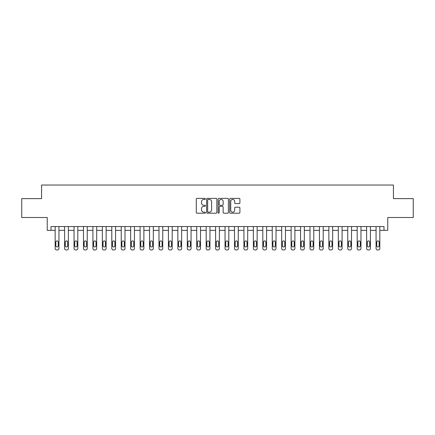 <?xml version="1.0" encoding="UTF-8"?>
<svg xmlns="http://www.w3.org/2000/svg" width="435" height="435" viewBox="0 0 435 435"><rect width="100%" height="100%" fill="white"/><g stroke="black" fill="none" stroke-linecap="round" stroke-linejoin="round"><path stroke-width="0.65" d="M205.418 198.904A0.517 0.517 0 0 0 204.901 198.387L197.028 198.387A0.74 0.74 0 0 0 196.283 199.127L196.283 212.465A0.74 0.74 0 0 0 197.028 213.21L204.901 213.21A0.517 0.517 0 0 0 205.418 212.688A0.517 0.517 0 0 0 204.901 212.171L203.879 212.171A2.371 2.371 0 0 1 201.508 209.8L201.508 208.686A2.371 2.371 0 0 1 203.879 206.315L204.901 206.315A0.517 0.517 0 0 0 205.418 205.798A0.517 0.517 0 0 0 204.901 205.276L203.879 205.276A2.371 2.371 0 0 1 201.508 202.906L201.508 201.796A2.371 2.371 0 0 1 203.879 199.42L204.901 199.42A0.517 0.517 0 0 0 205.418 198.904M239.158 203.613A0.74 0.74 0 0 0 239.902 202.868L239.902 199.127A0.74 0.74 0 0 0 239.158 198.387L230.414 198.387A0.74 0.74 0 0 0 229.675 199.127L229.675 212.465A0.74 0.74 0 0 0 230.414 213.21L239.158 213.21A0.74 0.74 0 0 0 239.902 212.465L239.902 207.946A0.74 0.74 0 0 0 239.158 207.207L235.417 207.207A0.74 0.74 0 0 0 234.677 207.946L234.677 210.187A1.985 1.985 0 0 1 232.692 212.171A1.985 1.985 0 0 1 230.713 210.187L230.713 201.405A1.985 1.985 0 0 1 232.692 199.42A1.985 1.985 0 0 1 234.677 201.405L234.677 202.868A0.74 0.74 0 0 0 235.417 203.613L239.158 203.613M383.991 230.338L387.764 230.338L387.764 217.5L413.25 217.5L413.25 198.621L393.43 198.621L393.43 185.033L41.57 185.033L41.57 198.621L21.75 198.621L21.75 217.5L47.236 217.5L47.236 230.338L55.163 230.338L55.163 248.456A1.512 1.512 0 0 0 56.67 249.967L57.425 249.967A1.512 1.512 0 0 0 58.937 248.456L58.937 230.338L64.597 230.338L64.597 248.456A1.512 1.512 0 0 0 66.109 249.967L66.865 249.967A1.512 1.512 0 0 0 68.377 248.456L68.377 230.338L74.037 230.338L74.037 248.456A1.512 1.512 0 0 0 75.549 249.967L76.304 249.967A1.512 1.512 0 0 0 77.816 248.456L77.816 230.338L83.477 230.338L83.477 248.456A1.512 1.512 0 0 0 84.988 249.967L85.744 249.967A1.512 1.512 0 0 0 87.25 248.456L87.25 230.338L92.916 230.338L92.916 248.456A1.512 1.512 0 0 0 94.422 249.967L95.178 249.967A1.512 1.512 0 0 0 96.69 248.456L96.69 230.338L102.355 230.338L102.355 248.456A1.512 1.512 0 0 0 103.862 249.967L104.617 249.967A1.512 1.512 0 0 0 106.129 248.456L106.129 230.338L111.79 230.338L111.79 248.456A1.512 1.512 0 0 0 113.301 249.967L114.057 249.967A1.512 1.512 0 0 0 115.569 248.456L115.569 230.338L121.229 230.338L121.229 248.456A1.512 1.512 0 0 0 122.741 249.967L123.496 249.967A1.512 1.512 0 0 0 125.003 248.456L125.003 230.338L130.669 230.338L130.669 248.456A1.512 1.512 0 0 0 132.18 249.967L132.931 249.967A1.512 1.512 0 0 0 134.442 248.456L134.442 230.338L140.108 230.338L140.108 248.456A1.512 1.512 0 0 0 141.614 249.967L142.37 249.967A1.512 1.512 0 0 0 143.882 248.456L143.882 230.338L149.542 230.338L149.542 248.456A1.512 1.512 0 0 0 151.054 249.967L151.81 249.967A1.512 1.512 0 0 0 153.321 248.456L153.321 230.338L158.982 230.338L158.982 248.456A1.512 1.512 0 0 0 160.493 249.967L161.249 249.967A1.512 1.512 0 0 0 162.755 248.456L162.755 230.338L168.421 230.338L168.421 248.456A1.512 1.512 0 0 0 169.933 249.967L170.689 249.967A1.512 1.512 0 0 0 172.195 248.456L172.195 230.338L177.861 230.338L177.861 248.456A1.512 1.512 0 0 0 179.367 249.967L180.123 249.967A1.512 1.512 0 0 0 181.634 248.456L181.634 230.338L187.3 230.338L187.3 248.456A1.512 1.512 0 0 0 188.806 249.967L189.562 249.967A1.512 1.512 0 0 0 191.074 248.456L191.074 230.338L196.734 230.338L196.734 248.456A1.512 1.512 0 0 0 198.246 249.967L199.002 249.967A1.512 1.512 0 0 0 200.513 248.456L200.513 230.338L206.174 230.338L206.174 248.456A1.512 1.512 0 0 0 207.685 249.967L208.441 249.967A1.512 1.512 0 0 0 209.947 248.456L209.947 230.338L215.613 230.338L215.613 248.456A1.512 1.512 0 0 0 217.125 249.967L217.875 249.967A1.512 1.512 0 0 0 219.387 248.456L219.387 230.338L225.053 230.338L225.053 248.456A1.512 1.512 0 0 0 226.559 249.967L227.315 249.967A1.512 1.512 0 0 0 228.826 248.456L228.826 230.338L234.487 230.338L234.487 248.456A1.512 1.512 0 0 0 235.998 249.967L236.754 249.967A1.512 1.512 0 0 0 238.266 248.456L238.266 230.338L243.926 230.338L243.926 248.456A1.512 1.512 0 0 0 245.438 249.967L246.194 249.967A1.512 1.512 0 0 0 247.7 248.456L247.7 230.338L253.366 230.338L253.366 248.456A1.512 1.512 0 0 0 254.877 249.967L255.633 249.967A1.512 1.512 0 0 0 257.139 248.456L257.139 230.338L262.805 230.338L262.805 248.456A1.512 1.512 0 0 0 264.311 249.967L265.067 249.967A1.512 1.512 0 0 0 266.579 248.456L266.579 230.338L272.245 230.338L272.245 248.456A1.512 1.512 0 0 0 273.751 249.967L274.507 249.967A1.512 1.512 0 0 0 276.018 248.456L276.018 230.338L281.679 230.338L281.679 248.456A1.512 1.512 0 0 0 283.19 249.967L283.946 249.967A1.512 1.512 0 0 0 285.458 248.456L285.458 230.338L291.118 230.338L291.118 248.456A1.512 1.512 0 0 0 292.63 249.967L293.386 249.967A1.512 1.512 0 0 0 294.892 248.456L294.892 230.338L300.558 230.338L300.558 248.456A1.512 1.512 0 0 0 302.069 249.967L302.82 249.967A1.512 1.512 0 0 0 304.331 248.456L304.331 230.338L309.997 230.338L309.997 248.456A1.512 1.512 0 0 0 311.503 249.967L312.259 249.967A1.512 1.512 0 0 0 313.771 248.456L313.771 230.338L319.431 230.338L319.431 248.456A1.512 1.512 0 0 0 320.943 249.967L321.699 249.967A1.512 1.512 0 0 0 323.21 248.456L323.21 230.338L328.871 230.338L328.871 248.456A1.512 1.512 0 0 0 330.382 249.967L331.138 249.967A1.512 1.512 0 0 0 332.644 248.456L332.644 230.338L338.31 230.338L338.31 248.456A1.512 1.512 0 0 0 339.822 249.967L340.578 249.967A1.512 1.512 0 0 0 342.084 248.456L342.084 230.338L347.75 230.338L347.75 248.456A1.512 1.512 0 0 0 349.256 249.967L350.012 249.967A1.512 1.512 0 0 0 351.523 248.456L351.523 230.338L357.184 230.338L357.184 248.456A1.512 1.512 0 0 0 358.696 249.967L359.451 249.967A1.512 1.512 0 0 0 360.963 248.456L360.963 230.338L366.623 230.338L366.623 248.456A1.512 1.512 0 0 0 368.135 249.967L368.891 249.967A1.512 1.512 0 0 0 370.402 248.456L370.402 230.338L376.063 230.338L376.063 248.456A1.512 1.512 0 0 0 377.575 249.967L378.33 249.967A1.512 1.512 0 0 0 379.837 248.456L379.837 230.338L383.991 230.338L383.991 226.559L51.009 226.559L51.009 230.338M216.853 199.127A0.74 0.74 0 0 0 216.108 198.387L207.364 198.387A0.74 0.74 0 0 0 206.625 199.127L206.625 212.465A0.74 0.74 0 0 0 207.364 213.21L216.108 213.21A0.74 0.74 0 0 0 216.853 212.465L216.853 199.127M218.892 198.387L227.635 198.387A0.74 0.74 0 0 1 228.375 199.127L228.375 212.465A0.74 0.74 0 0 1 227.635 213.21L223.894 213.21A0.74 0.74 0 0 1 223.15 212.465L223.15 207.055A0.74 0.74 0 0 0 222.41 206.315L219.925 206.315A0.74 0.74 0 0 0 219.186 207.055L219.186 212.688A0.517 0.517 0 0 1 218.669 213.21A0.517 0.517 0 0 1 218.147 212.688L218.147 199.127A0.74 0.74 0 0 1 218.892 198.387M208.18 199.42A0.517 0.517 0 0 0 207.664 199.942L207.664 211.649A0.517 0.517 0 0 0 208.18 212.171L209.257 212.171A2.371 2.371 0 0 0 211.627 209.8L211.627 201.796A2.371 2.371 0 0 0 209.257 199.42L208.18 199.42M223.15 201.443A1.985 1.985 0 0 0 221.17 199.458A1.985 1.985 0 0 0 219.186 201.443L219.186 204.537A0.74 0.74 0 0 0 219.925 205.276L222.41 205.276A0.74 0.74 0 0 0 223.15 204.537L223.15 201.443M58.937 226.559L58.937 248.456M55.163 226.559L55.163 248.456M58.257 245.737A1.207 1.207 0 0 1 57.05 246.95A1.207 1.207 0 0 1 55.843 245.737L55.843 242.116A1.207 1.207 0 0 1 57.05 240.908A1.207 1.207 0 0 1 58.257 242.116L58.257 245.737M56.67 249.967L57.425 249.967M68.377 226.559L68.377 248.456M64.597 226.559L64.597 248.456M67.697 245.737A1.207 1.207 0 0 1 66.49 246.95A1.207 1.207 0 0 1 65.277 245.737L65.277 242.116A1.207 1.207 0 0 1 66.49 240.908A1.207 1.207 0 0 1 67.697 242.116L67.697 245.737M66.109 249.967L66.865 249.967M77.816 226.559L77.816 248.456M74.037 226.559L74.037 248.456M77.136 245.737A1.207 1.207 0 0 1 75.924 246.95A1.207 1.207 0 0 1 74.717 245.737L74.717 242.116A1.207 1.207 0 0 1 75.924 240.908A1.207 1.207 0 0 1 77.136 242.116L77.136 245.737M75.549 249.967L76.304 249.967M87.25 226.559L87.25 248.456M83.477 226.559L83.477 248.456M86.57 245.737A1.207 1.207 0 0 1 85.363 246.95A1.207 1.207 0 0 1 84.156 245.737L84.156 242.116A1.207 1.207 0 0 1 85.363 240.908A1.207 1.207 0 0 1 86.57 242.116L86.57 245.737M84.988 249.967L85.744 249.967M96.69 226.559L96.69 248.456M92.916 226.559L92.916 248.456M96.01 245.737A1.207 1.207 0 0 1 94.803 246.95A1.207 1.207 0 0 1 93.596 245.737L93.596 242.116A1.207 1.207 0 0 1 94.803 240.908A1.207 1.207 0 0 1 96.01 242.116L96.01 245.737M94.422 249.967L95.178 249.967M106.129 226.559L106.129 248.456M102.355 226.559L102.355 248.456M105.449 245.737A1.207 1.207 0 0 1 104.242 246.95A1.207 1.207 0 0 1 103.035 245.737L103.035 242.116A1.207 1.207 0 0 1 104.242 240.908A1.207 1.207 0 0 1 105.449 242.116L105.449 245.737M103.862 249.967L104.617 249.967M115.569 226.559L115.569 248.456M111.79 226.559L111.79 248.456M114.889 245.737A1.207 1.207 0 0 1 113.676 246.95A1.207 1.207 0 0 1 112.469 245.737L112.469 242.116A1.207 1.207 0 0 1 113.676 240.908A1.207 1.207 0 0 1 114.889 242.116L114.889 245.737M113.301 249.967L114.057 249.967M125.003 226.559L125.003 248.456M121.229 226.559L121.229 248.456M124.323 245.737A1.207 1.207 0 0 1 123.116 246.95A1.207 1.207 0 0 1 121.909 245.737L121.909 242.116A1.207 1.207 0 0 1 123.116 240.908A1.207 1.207 0 0 1 124.323 242.116L124.323 245.737M122.741 249.967L123.496 249.967M134.442 226.559L134.442 248.456M130.669 226.559L130.669 248.456M133.762 245.737A1.207 1.207 0 0 1 132.555 246.95A1.207 1.207 0 0 1 131.348 245.737L131.348 242.116A1.207 1.207 0 0 1 132.555 240.908A1.207 1.207 0 0 1 133.762 242.116L133.762 245.737M132.18 249.967L132.931 249.967M143.882 226.559L143.882 248.456M140.108 226.559L140.108 248.456M143.202 245.737A1.207 1.207 0 0 1 141.995 246.95A1.207 1.207 0 0 1 140.788 245.737L140.788 242.116A1.207 1.207 0 0 1 141.995 240.908A1.207 1.207 0 0 1 143.202 242.116L143.202 245.737M141.614 249.967L142.37 249.967M153.321 226.559L153.321 248.456M149.542 226.559L149.542 248.456M152.642 245.737A1.207 1.207 0 0 1 151.434 246.95A1.207 1.207 0 0 1 150.222 245.737L150.222 242.116A1.207 1.207 0 0 1 151.434 240.908A1.207 1.207 0 0 1 152.642 242.116L152.642 245.737M151.054 249.967L151.81 249.967M162.755 226.559L162.755 248.456M158.982 226.559L158.982 248.456M162.081 245.737A1.207 1.207 0 0 1 160.868 246.95A1.207 1.207 0 0 1 159.661 245.737L159.661 242.116A1.207 1.207 0 0 1 160.868 240.908A1.207 1.207 0 0 1 162.081 242.116L162.081 245.737M160.493 249.967L161.249 249.967M172.195 226.559L172.195 248.456M168.421 226.559L168.421 248.456M171.515 245.737A1.207 1.207 0 0 1 170.308 246.95A1.207 1.207 0 0 1 169.101 245.737L169.101 242.116A1.207 1.207 0 0 1 170.308 240.908A1.207 1.207 0 0 1 171.515 242.116L171.515 245.737M169.933 249.967L170.689 249.967M181.634 226.559L181.634 248.456M177.861 226.559L177.861 248.456M180.955 245.737A1.207 1.207 0 0 1 179.747 246.95A1.207 1.207 0 0 1 178.54 245.737L178.54 242.116A1.207 1.207 0 0 1 179.747 240.908A1.207 1.207 0 0 1 180.955 242.116L180.955 245.737M179.367 249.967L180.123 249.967M191.074 226.559L191.074 248.456M187.3 226.559L187.3 248.456M190.394 245.737A1.207 1.207 0 0 1 189.187 246.95A1.207 1.207 0 0 1 187.974 245.737L187.974 242.116A1.207 1.207 0 0 1 189.187 240.908A1.207 1.207 0 0 1 190.394 242.116L190.394 245.737M188.806 249.967L189.562 249.967M200.513 226.559L200.513 248.456M196.734 226.559L196.734 248.456M199.834 245.737A1.207 1.207 0 0 1 198.621 246.95A1.207 1.207 0 0 1 197.414 245.737L197.414 242.116A1.207 1.207 0 0 1 198.621 240.908A1.207 1.207 0 0 1 199.834 242.116L199.834 245.737M198.246 249.967L199.002 249.967M209.947 226.559L209.947 248.456M206.174 226.559L206.174 248.456M209.268 245.737A1.207 1.207 0 0 1 208.06 246.95A1.207 1.207 0 0 1 206.853 245.737L206.853 242.116A1.207 1.207 0 0 1 208.06 240.908A1.207 1.207 0 0 1 209.268 242.116L209.268 245.737M207.685 249.967L208.441 249.967M219.387 226.559L219.387 248.456M215.613 226.559L215.613 248.456M218.707 245.737A1.207 1.207 0 0 1 217.5 246.95A1.207 1.207 0 0 1 216.293 245.737L216.293 242.116A1.207 1.207 0 0 1 217.5 240.908A1.207 1.207 0 0 1 218.707 242.116L218.707 245.737M217.125 249.967L217.875 249.967M228.826 226.559L228.826 248.456M225.053 226.559L225.053 248.456M228.147 245.737A1.207 1.207 0 0 1 226.939 246.95A1.207 1.207 0 0 1 225.732 245.737L225.732 242.116A1.207 1.207 0 0 1 226.939 240.908A1.207 1.207 0 0 1 228.147 242.116L228.147 245.737M226.559 249.967L227.315 249.967M238.266 226.559L238.266 248.456M234.487 226.559L234.487 248.456M237.586 245.737A1.207 1.207 0 0 1 236.379 246.95A1.207 1.207 0 0 1 235.166 245.737L235.166 242.116A1.207 1.207 0 0 1 236.379 240.908A1.207 1.207 0 0 1 237.586 242.116L237.586 245.737M235.998 249.967L236.754 249.967M247.7 226.559L247.7 248.456M243.926 226.559L243.926 248.456M247.026 245.737A1.207 1.207 0 0 1 245.813 246.95A1.207 1.207 0 0 1 244.606 245.737L244.606 242.116A1.207 1.207 0 0 1 245.813 240.908A1.207 1.207 0 0 1 247.026 242.116L247.026 245.737M245.438 249.967L246.194 249.967M257.139 226.559L257.139 248.456M253.366 226.559L253.366 248.456M256.46 245.737A1.207 1.207 0 0 1 255.253 246.95A1.207 1.207 0 0 1 254.045 245.737L254.045 242.116A1.207 1.207 0 0 1 255.253 240.908A1.207 1.207 0 0 1 256.46 242.116L256.46 245.737M254.877 249.967L255.633 249.967M266.579 226.559L266.579 248.456M262.805 226.559L262.805 248.456M265.899 245.737A1.207 1.207 0 0 1 264.692 246.95A1.207 1.207 0 0 1 263.485 245.737L263.485 242.116A1.207 1.207 0 0 1 264.692 240.908A1.207 1.207 0 0 1 265.899 242.116L265.899 245.737M264.311 249.967L265.067 249.967M276.018 226.559L276.018 248.456M272.245 226.559L272.245 248.456M275.339 245.737A1.207 1.207 0 0 1 274.132 246.95A1.207 1.207 0 0 1 272.919 245.737L272.919 242.116A1.207 1.207 0 0 1 274.132 240.908A1.207 1.207 0 0 1 275.339 242.116L275.339 245.737M273.751 249.967L274.507 249.967M285.458 226.559L285.458 248.456M281.679 226.559L281.679 248.456M284.778 245.737A1.207 1.207 0 0 1 283.566 246.95A1.207 1.207 0 0 1 282.358 245.737L282.358 242.116A1.207 1.207 0 0 1 283.566 240.908A1.207 1.207 0 0 1 284.778 242.116L284.778 245.737M283.19 249.967L283.946 249.967M294.892 226.559L294.892 248.456M291.118 226.559L291.118 248.456M294.212 245.737A1.207 1.207 0 0 1 293.005 246.95A1.207 1.207 0 0 1 291.798 245.737L291.798 242.116A1.207 1.207 0 0 1 293.005 240.908A1.207 1.207 0 0 1 294.212 242.116L294.212 245.737M292.63 249.967L293.386 249.967M304.331 226.559L304.331 248.456M300.558 226.559L300.558 248.456M303.652 245.737A1.207 1.207 0 0 1 302.445 246.95A1.207 1.207 0 0 1 301.237 245.737L301.237 242.116A1.207 1.207 0 0 1 302.445 240.908A1.207 1.207 0 0 1 303.652 242.116L303.652 245.737M302.069 249.967L302.82 249.967M313.771 226.559L313.771 248.456M309.997 226.559L309.997 248.456M313.091 245.737A1.207 1.207 0 0 1 311.884 246.95A1.207 1.207 0 0 1 310.677 245.737L310.677 242.116A1.207 1.207 0 0 1 311.884 240.908A1.207 1.207 0 0 1 313.091 242.116L313.091 245.737M311.503 249.967L312.259 249.967M323.21 226.559L323.21 248.456M319.431 226.559L319.431 248.456M322.531 245.737A1.207 1.207 0 0 1 321.324 246.95A1.207 1.207 0 0 1 320.111 245.737L320.111 242.116A1.207 1.207 0 0 1 321.324 240.908A1.207 1.207 0 0 1 322.531 242.116L322.531 245.737M320.943 249.967L321.699 249.967M332.644 226.559L332.644 248.456M328.871 226.559L328.871 248.456M331.965 245.737A1.207 1.207 0 0 1 330.758 246.95A1.207 1.207 0 0 1 329.551 245.737L329.551 242.116A1.207 1.207 0 0 1 330.758 240.908A1.207 1.207 0 0 1 331.965 242.116L331.965 245.737M330.382 249.967L331.138 249.967M342.084 226.559L342.084 248.456M338.31 226.559L338.31 248.456M341.404 245.737A1.207 1.207 0 0 1 340.197 246.95A1.207 1.207 0 0 1 338.99 245.737L338.99 242.116A1.207 1.207 0 0 1 340.197 240.908A1.207 1.207 0 0 1 341.404 242.116L341.404 245.737M339.822 249.967L340.578 249.967M351.523 226.559L351.523 248.456M347.75 226.559L347.75 248.456M350.844 245.737A1.207 1.207 0 0 1 349.637 246.95A1.207 1.207 0 0 1 348.43 245.737L348.43 242.116A1.207 1.207 0 0 1 349.637 240.908A1.207 1.207 0 0 1 350.844 242.116L350.844 245.737M349.256 249.967L350.012 249.967M360.963 226.559L360.963 248.456M357.184 226.559L357.184 248.456M360.283 245.737A1.207 1.207 0 0 1 359.076 246.95A1.207 1.207 0 0 1 357.864 245.737L357.864 242.116A1.207 1.207 0 0 1 359.076 240.908A1.207 1.207 0 0 1 360.283 242.116L360.283 245.737M358.696 249.967L359.451 249.967M370.402 226.559L370.402 248.456M366.623 226.559L366.623 248.456M369.723 245.737A1.207 1.207 0 0 1 368.51 246.95A1.207 1.207 0 0 1 367.303 245.737L367.303 242.116A1.207 1.207 0 0 1 368.51 240.908A1.207 1.207 0 0 1 369.723 242.116L369.723 245.737M368.135 249.967L368.891 249.967M379.837 226.559L379.837 248.456M376.063 226.559L376.063 248.456M379.157 245.737A1.207 1.207 0 0 1 377.95 246.95A1.207 1.207 0 0 1 376.743 245.737L376.743 242.116A1.207 1.207 0 0 1 377.95 240.908A1.207 1.207 0 0 1 379.157 242.116L379.157 245.737M377.575 249.967L378.33 249.967"/></g></svg>
